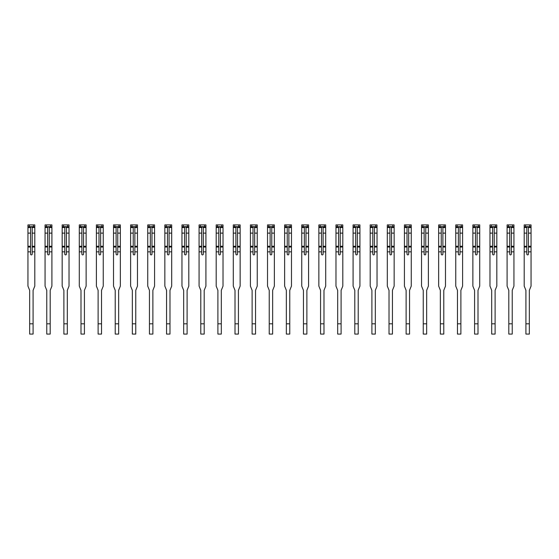 <?xml version="1.0" encoding="UTF-8"?>
<svg xmlns="http://www.w3.org/2000/svg" width="559" height="559" viewBox="0 0 559 559"><rect width="100%" height="100%" fill="white"/><g stroke="black" fill="none" stroke-linecap="round" stroke-linejoin="round"><path stroke-width="0.84" d="M32.191 254.072A0.825 0.825 0 0 1 31.374 254.89A0.825 0.825 0 0 1 30.549 254.072L30.549 246.26L27.95 246.26L27.95 286.103L29.662 290.338L29.662 323.822L33.086 323.822L33.086 290.338L34.798 286.103L34.798 251.85L32.191 251.85L32.191 254.072M29.32 224.914L29.32 226.688L27.95 226.695L27.95 224.914L34.798 224.914L34.798 251.85M27.95 226.695L27.95 246.26M29.32 226.688L33.428 226.688L33.428 224.914M34.798 226.695L33.428 226.688M34.798 246.26L32.191 246.26L32.191 227.052L30.549 227.052L30.549 246.26M32.191 246.26L32.191 251.85M29.662 323.822L29.662 334.086L33.086 334.086L33.086 323.822M49.304 254.072A0.825 0.825 0 0 1 48.486 254.89A0.825 0.825 0 0 1 47.662 254.072L47.662 246.26L45.062 246.26L45.062 286.103L46.774 290.338L46.774 323.822L50.198 323.822L50.198 290.338L51.91 286.103L51.91 251.85L49.304 251.85L49.304 254.072M46.432 224.914L46.432 226.688L45.062 226.695L45.062 224.914L51.91 224.914L51.91 251.85M45.062 226.695L45.062 246.26M46.432 226.688L50.541 226.688L50.541 224.914M51.91 226.695L50.541 226.688M51.91 246.26L49.304 246.26L49.304 227.052L47.662 227.052L47.662 246.26M49.304 246.26L49.304 251.85M46.774 323.822L46.774 334.086L50.198 334.086L50.198 323.822M66.416 254.072A0.825 0.825 0 0 1 65.599 254.89A0.825 0.825 0 0 1 64.774 254.072L64.774 246.26L62.175 246.26L62.175 286.103L63.887 290.338L63.887 323.822L67.311 323.822L67.311 290.338L69.023 286.103L69.023 251.85L66.416 251.85L66.416 254.072M63.544 224.914L63.544 226.688L62.175 226.695L62.175 224.914L69.023 224.914L69.023 251.85M62.175 226.695L62.175 246.26M63.544 226.688L67.653 226.688L67.653 224.914M69.023 226.695L67.653 226.688M69.023 246.26L66.416 246.26L66.416 227.052L64.774 227.052L64.774 246.26M66.416 246.26L66.416 251.85M63.887 323.822L63.887 334.086L67.311 334.086L67.311 323.822M83.529 254.072A0.825 0.825 0 0 1 82.711 254.89A0.825 0.825 0 0 1 81.887 254.072L81.887 246.26L79.287 246.26L79.287 286.103L80.999 290.338L80.999 323.822L84.423 323.822L84.423 290.338L86.135 286.103L86.135 251.85L83.529 251.85L83.529 254.072M80.657 224.914L80.657 226.688L79.287 226.695L79.287 224.914L86.135 224.914L86.135 251.85M79.287 226.695L79.287 246.26M80.657 226.688L84.765 226.688L84.765 224.914M86.135 226.695L84.765 226.688M86.135 246.26L83.529 246.26L83.529 227.052L81.887 227.052L81.887 246.26M83.529 246.26L83.529 251.85M80.999 323.822L80.999 334.086L84.423 334.086L84.423 323.822M100.641 254.072A0.825 0.825 0 0 1 99.823 254.89A0.825 0.825 0 0 1 98.999 254.072L98.999 246.26L96.4 246.26L96.4 286.103L98.111 290.338L98.111 323.822L101.535 323.822L101.535 290.338L103.247 286.103L103.247 251.85L100.641 251.85L100.641 254.072M97.769 224.914L97.769 226.688L96.4 226.695L96.4 224.914L103.247 224.914L103.247 251.85M96.4 226.695L96.4 246.26M97.769 226.688L101.878 226.688L101.878 224.914M103.247 226.695L101.878 226.688M103.247 246.26L100.641 246.26L100.641 227.052L98.999 227.052L98.999 246.26M100.641 246.26L100.641 251.85M98.111 323.822L98.111 334.086L101.535 334.086L101.535 323.822M117.753 254.072A0.825 0.825 0 0 1 116.936 254.89A0.825 0.825 0 0 1 116.111 254.072L116.111 246.26L113.512 246.26L113.512 286.103L115.224 290.338L115.224 323.822L118.648 323.822L118.648 290.338L120.353 286.103L120.353 251.85L117.753 251.85L117.753 254.072M114.881 224.914L114.881 226.688L113.512 226.695L113.512 224.914L120.353 224.914L120.353 251.85M113.512 226.695L113.512 246.26M114.881 226.688L118.99 226.688L118.99 224.914M120.353 226.695L118.99 226.688M120.353 246.26L117.753 246.26L117.753 227.052L116.111 227.052L116.111 246.26M117.753 246.26L117.753 251.85M115.224 323.822L115.224 334.086L118.648 334.086L118.648 323.822M134.866 254.072A0.825 0.825 0 0 1 134.048 254.89A0.825 0.825 0 0 1 133.224 254.072L133.224 246.26L130.624 246.26L130.624 286.103L132.336 290.338L132.336 323.822L135.76 323.822L135.76 290.338L137.465 286.103L137.465 251.85L134.866 251.85L134.866 254.072M131.994 224.914L131.994 226.688L130.624 226.695L130.624 224.914L137.465 224.914L137.465 251.85M130.624 226.695L130.624 246.26M131.994 226.688L136.103 226.688L136.103 224.914M137.465 226.695L136.103 226.688M137.465 246.26L134.866 246.26L134.866 227.052L133.224 227.052L133.224 246.26M134.866 246.26L134.866 251.85M132.336 323.822L132.336 334.086L135.76 334.086L135.76 323.822M151.978 254.072A0.825 0.825 0 0 1 151.161 254.89A0.825 0.825 0 0 1 150.336 254.072L150.336 246.26L147.737 246.26L147.737 286.103L149.449 290.338L149.449 323.822L152.873 323.822L152.873 290.338L154.577 286.103L154.577 251.85L151.978 251.85L151.978 254.072M149.106 224.914L149.106 226.688L147.737 226.695L147.737 224.914L154.55 224.914L154.577 251.85M147.737 226.695L147.737 246.26M149.106 226.688L153.215 226.688L153.215 224.914M154.577 226.695L153.215 226.688M154.577 246.26L151.978 246.26L151.978 227.052L150.336 227.052L150.336 246.26M151.978 246.26L151.978 251.85M149.449 323.822L149.449 334.086L152.873 334.086L152.873 323.822M169.091 254.072A0.825 0.825 0 0 1 168.273 254.89A0.825 0.825 0 0 1 167.448 254.072L167.448 246.26L164.849 246.26L164.849 286.103L166.561 290.338L166.561 323.822L169.985 323.822L169.985 290.338L171.69 286.103L171.69 251.85L169.091 251.85L169.091 254.072M166.219 224.914L166.219 226.688L164.849 226.695L164.849 224.914L171.69 224.914L171.69 251.85M164.849 226.695L164.849 246.26M166.219 226.688L170.327 226.688L170.327 224.914M171.69 226.695L170.327 226.688M171.69 246.26L169.091 246.26L169.091 227.052L167.448 227.052L167.448 246.26M169.091 246.26L169.091 251.85M166.561 323.822L166.561 334.086L169.985 334.086L169.985 323.822M186.203 254.072A0.825 0.825 0 0 1 185.385 254.89A0.825 0.825 0 0 1 184.561 254.072L184.561 246.26L181.961 246.26L181.961 286.103L183.673 290.338L183.673 323.822L187.097 323.822L187.097 290.338L188.802 286.103L188.802 251.85L186.203 251.85L186.203 254.072M183.331 224.914L183.331 226.688L181.961 226.695L181.961 224.914L188.802 224.914L188.802 251.85M181.961 226.695L181.961 246.26M183.331 226.688L187.433 226.688L187.433 224.914M188.802 226.695L187.433 226.688M188.802 246.26L186.203 246.26L186.203 227.052L184.561 227.052L184.561 246.26M186.203 246.26L186.203 251.85M183.673 323.822L183.673 334.086L187.097 334.086L187.097 323.822M203.315 254.072A0.825 0.825 0 0 1 202.498 254.89A0.825 0.825 0 0 1 201.673 254.072L201.673 246.26L199.074 246.26L199.074 286.103L200.786 290.338L200.786 323.822L204.203 323.822L204.203 290.338L205.915 286.103L205.915 251.85L203.315 251.85L203.315 254.072M200.443 224.914L200.443 226.688L199.074 226.695L199.074 224.914L205.915 224.914L205.915 251.85M199.074 226.695L199.074 246.26M200.443 226.688L204.545 226.688L204.545 224.914M205.915 226.695L204.545 226.688M205.915 246.26L203.315 246.26L203.315 227.052L201.673 227.052L201.673 246.26M203.315 246.26L203.315 251.85M200.786 323.822L200.786 334.086L204.203 334.086L204.203 323.822M220.428 254.072A0.825 0.825 0 0 1 219.61 254.89A0.825 0.825 0 0 1 218.786 254.072L218.786 246.26L216.186 246.26L216.186 286.103L217.898 290.338L217.898 323.822L221.315 323.822L221.315 290.338L223.027 286.103L223.027 251.85L220.428 251.85L220.428 254.072M217.556 224.914L217.556 226.688L216.186 226.695L216.186 224.914L223.027 224.914L223.027 251.85M216.186 226.695L216.186 246.26M217.556 226.688L221.657 226.688L221.657 224.914M223.027 226.695L221.657 226.688M223.027 246.26L220.428 246.26L220.428 227.052L218.786 227.052L218.786 246.26M220.428 246.26L220.428 251.85M217.898 323.822L217.898 334.086L221.315 334.086L221.315 323.822M237.54 254.072A0.825 0.825 0 0 1 236.723 254.89A0.825 0.825 0 0 1 235.898 254.072L235.898 246.26L233.299 246.26L233.299 286.103L235.011 290.338L235.011 323.822L238.427 323.822L238.427 290.338L240.139 286.103L240.139 251.85L237.54 251.85L237.54 254.072M234.668 224.914L234.668 226.688L233.299 226.695L233.299 224.914L240.139 224.914L240.139 251.85M233.299 226.695L233.299 246.26M234.668 226.688L238.77 226.688L238.77 224.914M240.139 226.695L238.77 226.688M240.139 246.26L237.54 246.26L237.54 227.052L235.898 227.052L235.898 246.26M237.54 246.26L237.54 251.85M235.011 323.822L235.011 334.086L238.427 334.086L238.427 323.822M254.652 254.072A0.825 0.825 0 0 1 253.835 254.89A0.825 0.825 0 0 1 253.01 254.072L253.01 246.26L250.411 246.26L250.411 286.103L252.123 290.338L252.123 323.822L255.54 323.822L255.54 290.338L257.252 286.103L257.252 251.85L254.652 251.85L254.652 254.072M251.781 224.914L251.781 226.688L250.411 226.695L250.411 224.914L257.252 224.914L257.252 251.85M250.411 226.695L250.411 246.26M251.781 226.688L255.882 226.688L255.882 224.914M257.252 226.695L255.882 226.688M257.252 246.26L254.652 246.26L254.652 227.052L253.01 227.052L253.01 246.26M254.652 246.26L254.652 251.85M252.123 323.822L252.123 334.086L255.54 334.086L255.54 323.822M271.765 254.072A0.825 0.825 0 0 1 270.947 254.89A0.825 0.825 0 0 1 270.123 254.072L270.123 246.26L267.523 246.26L267.523 286.103L269.235 290.338L269.235 323.822L272.652 323.822L272.652 290.338L274.364 286.103L274.364 251.85L271.765 251.85L271.765 254.072M268.893 224.914L268.893 226.688L267.523 226.695L267.523 224.914L274.364 224.914L274.364 251.85M267.523 226.695L267.523 246.26M268.893 226.688L272.995 226.688L272.995 224.914M274.364 226.695L272.995 226.688M274.364 246.26L271.765 246.26L271.765 227.052L270.123 227.052L270.123 246.26M271.765 246.26L271.765 251.85M269.235 323.822L269.235 334.086L272.652 334.086L272.652 323.822M288.877 254.072A0.825 0.825 0 0 1 288.053 254.89A0.825 0.825 0 0 1 287.235 254.072L287.235 246.26L284.636 246.26L284.636 286.103L286.348 290.338L286.348 323.822L289.765 323.822L289.765 290.338L291.477 286.103L291.477 251.85L288.877 251.85L288.877 254.072M286.005 224.914L286.005 226.688L284.636 226.695L284.636 224.914L291.477 224.914L291.477 251.85M284.636 226.695L284.636 246.26M286.005 226.688L290.107 226.688L290.107 224.914M291.477 226.695L290.107 226.688M291.477 246.26L288.877 246.26L288.877 227.052L287.235 227.052L287.235 246.26M288.877 246.26L288.877 251.85M286.348 323.822L286.348 334.086L289.765 334.086L289.765 323.822M305.99 254.072A0.825 0.825 0 0 1 305.165 254.89A0.825 0.825 0 0 1 304.348 254.072L304.348 246.26L301.748 246.26L301.748 286.103L303.46 290.338L303.46 323.822L306.877 323.822L306.877 290.338L308.589 286.103L308.589 251.85L305.99 251.85L305.99 254.072M303.118 224.914L303.118 226.688L301.748 226.695L301.748 224.914L308.589 224.914L308.589 251.85M301.748 226.695L301.748 246.26M303.118 226.688L307.219 226.688L307.219 224.914M308.589 226.695L307.219 226.688M308.589 246.26L305.99 246.26L305.99 227.052L304.348 227.052L304.348 246.26M305.99 246.26L305.99 251.85M303.46 323.822L303.46 334.086L306.877 334.086L306.877 323.822M323.102 254.072A0.825 0.825 0 0 1 322.277 254.89A0.825 0.825 0 0 1 321.46 254.072L321.46 246.26L318.861 246.26L318.861 286.103L320.573 290.338L320.573 323.822L323.989 323.822L323.989 290.338L325.701 286.103L325.701 251.85L323.102 251.85L323.102 254.072M320.23 224.914L320.23 226.688L318.861 226.695L318.861 224.914L325.701 224.914L325.701 251.85M318.861 226.695L318.861 246.26M320.23 226.688L324.332 226.688L324.332 224.914M325.701 226.695L324.332 226.688M325.701 246.26L323.102 246.26L323.102 227.052L321.46 227.052L321.46 246.26M323.102 246.26L323.102 251.85M320.573 323.822L320.573 334.086L323.989 334.086L323.989 323.822M340.214 254.072A0.825 0.825 0 0 1 339.39 254.89A0.825 0.825 0 0 1 338.572 254.072L338.572 246.26L335.973 246.26L335.973 286.103L337.685 290.338L337.685 323.822L341.102 323.822L341.102 290.338L342.814 286.103L342.814 251.85L340.214 251.85L340.214 254.072M337.343 224.914L337.343 226.688L335.973 226.695L335.973 224.914L342.814 224.914L342.814 251.85M335.973 226.695L335.973 246.26M337.343 226.688L341.444 226.688L341.444 224.914M342.814 226.695L341.444 226.688M342.814 246.26L340.214 246.26L340.214 227.052L338.572 227.052L338.572 246.26M340.214 246.26L340.214 251.85M337.685 323.822L337.685 334.086L341.102 334.086L341.102 323.822M357.327 254.072A0.825 0.825 0 0 1 356.502 254.89A0.825 0.825 0 0 1 355.685 254.072L355.685 246.26L353.085 246.26L353.085 286.103L354.797 290.338L354.797 323.822L358.214 323.822L358.214 290.338L359.926 286.103L359.926 251.85L357.327 251.85L357.327 254.072M354.455 224.914L354.455 226.688L353.085 226.695L353.085 224.914L359.926 224.914L359.926 251.85M353.085 226.695L353.085 246.26M354.455 226.688L358.557 226.688L358.557 224.914M359.926 226.695L358.557 226.688M359.926 246.26L357.327 246.26L357.327 227.052L355.685 227.052L355.685 246.26M357.327 246.26L357.327 251.85M354.797 323.822L354.797 334.086L358.214 334.086L358.214 323.822M374.439 254.072A0.825 0.825 0 0 1 373.615 254.89A0.825 0.825 0 0 1 372.797 254.072L372.797 246.26L370.198 246.26L370.198 286.103L371.903 290.338L371.903 323.822L375.327 323.822L375.327 290.338L377.039 286.103L377.039 251.85L374.439 251.85L374.439 254.072M371.567 224.914L371.567 226.688L370.198 226.695L370.198 224.914L377.039 224.914L377.039 251.85M370.198 226.695L370.198 246.26M371.567 226.688L375.669 226.688L375.669 224.914M377.039 226.695L375.669 226.688M377.039 246.26L374.439 246.26L374.439 227.052L372.797 227.052L372.797 246.26M374.439 246.26L374.439 251.85M371.903 323.822L371.903 334.086L375.327 334.086L375.327 323.822M391.552 254.072A0.825 0.825 0 0 1 390.727 254.89A0.825 0.825 0 0 1 389.909 254.072L389.909 246.26L387.31 246.26L387.31 286.103L389.015 290.338L389.015 323.822L392.439 323.822L392.439 290.338L394.151 286.103L394.151 251.85L391.552 251.85L391.552 254.072M388.673 224.914L388.673 226.688L387.31 226.695L387.31 224.914L394.151 224.914L394.151 251.85M387.31 226.695L387.31 246.26M388.673 226.688L392.781 226.688L392.781 224.914M394.151 226.695L392.781 226.688M394.151 246.26L391.552 246.26L391.552 227.052L389.909 227.052L389.909 246.26M391.552 246.26L391.552 251.85M389.015 323.822L389.015 334.086L392.439 334.086L392.439 323.822M408.664 254.072A0.825 0.825 0 0 1 407.839 254.89A0.825 0.825 0 0 1 407.022 254.072L407.022 246.26L404.423 246.26L404.423 286.103L406.127 290.338L406.127 323.822L409.551 323.822L409.551 290.338L411.263 286.103L411.263 251.85L408.664 251.85L408.664 254.072M405.785 224.914L405.785 226.688L404.423 226.695L404.423 224.914L411.263 224.914L411.263 251.85M404.423 226.695L404.423 246.26M405.785 226.688L409.894 226.688L409.894 224.914M411.263 226.695L409.894 226.688M411.263 246.26L408.664 246.26L408.664 227.052L407.022 227.052L407.022 246.26M408.664 246.26L408.664 251.85M406.127 323.822L406.127 334.086L409.551 334.086L409.551 323.822M425.776 254.072A0.825 0.825 0 0 1 424.952 254.89A0.825 0.825 0 0 1 424.134 254.072L424.134 246.26L421.535 246.26L421.535 286.103L423.24 290.338L423.24 323.822L426.664 323.822L426.664 290.338L428.376 286.103L428.376 251.85L425.776 251.85L425.776 254.072M422.897 224.914L422.897 226.688L421.535 226.695L421.535 224.914L428.376 224.914L428.376 251.85M421.535 226.695L421.535 246.26M422.897 226.688L427.006 226.688L427.006 224.914M428.376 226.695L427.006 226.688M428.376 246.26L425.776 246.26L425.776 227.052L424.134 227.052L424.134 246.26M425.776 246.26L425.776 251.85M423.24 323.822L423.24 334.086L426.664 334.086L426.664 323.822M442.889 254.072A0.825 0.825 0 0 1 442.064 254.89A0.825 0.825 0 0 1 441.247 254.072L441.247 246.26L438.647 246.26L438.647 286.103L440.352 290.338L440.352 323.822L443.776 323.822L443.776 290.338L445.488 286.103L445.488 251.85L442.889 251.85L442.889 254.072M440.01 224.914L440.01 226.688L438.647 226.695L438.647 224.914L445.488 224.914L445.488 251.85M438.647 226.695L438.647 246.26M440.01 226.688L444.119 226.688L444.119 224.914M445.488 226.695L444.119 226.688M445.488 246.26L442.889 246.26L442.889 227.052L441.247 227.052L441.247 246.26M442.889 246.26L442.889 251.85M440.352 323.822L440.352 334.086L443.776 334.086L443.776 323.822M460.001 254.072A0.825 0.825 0 0 1 459.177 254.89A0.825 0.825 0 0 1 458.359 254.072L458.359 246.26L455.753 246.26L455.753 286.103L457.465 290.338L457.465 323.822L460.889 323.822L460.889 290.338L462.6 286.103L462.6 251.85L460.001 251.85L460.001 254.072M457.122 224.914L457.122 226.688L455.753 226.695L455.753 224.914L462.6 224.914L462.6 251.85M455.753 226.695L455.753 246.26M457.122 226.688L461.231 226.688L461.231 224.914M462.6 226.695L461.231 226.688M462.6 246.26L460.001 246.26L460.001 227.052L458.359 227.052L458.359 246.26M460.001 246.26L460.001 251.85M457.465 323.822L457.465 334.086L460.889 334.086L460.889 323.822M477.113 254.072A0.825 0.825 0 0 1 476.289 254.89A0.825 0.825 0 0 1 475.471 254.072L475.471 246.26L472.865 246.26L472.865 286.103L474.577 290.338L474.577 323.822L478.001 323.822L478.001 290.338L479.713 286.103L479.713 251.85L477.113 251.85L477.113 254.072M474.235 224.914L474.235 226.688L472.865 226.695L472.865 224.914L479.713 224.914L479.713 251.85M472.865 226.695L472.865 246.26M474.235 226.688L478.343 226.688L478.343 224.914M479.713 226.695L478.343 226.688M479.713 246.26L477.113 246.26L477.113 227.052L475.471 227.052L475.471 246.26M477.113 246.26L477.113 251.85M474.577 323.822L474.577 334.086L478.001 334.086L478.001 323.822M494.226 254.072A0.825 0.825 0 0 1 493.401 254.89A0.825 0.825 0 0 1 492.584 254.072L492.584 246.26L489.977 246.26L489.977 286.103L491.689 290.338L491.689 323.822L495.113 323.822L495.113 290.338L496.825 286.103L496.825 251.85L494.226 251.85L494.226 254.072M491.347 224.914L491.347 226.688L489.977 226.695L489.977 224.914L496.825 224.914L496.825 251.85M489.977 226.695L489.977 246.26M491.347 226.688L495.456 226.688L495.456 224.914M496.825 226.695L495.456 226.688M496.825 246.26L494.226 246.26L494.226 227.052L492.584 227.052L492.584 246.26M494.226 246.26L494.226 251.85M491.689 323.822L491.689 334.086L495.113 334.086L495.113 323.822M511.338 254.072A0.825 0.825 0 0 1 510.514 254.89A0.825 0.825 0 0 1 509.696 254.072L509.696 246.26L507.09 246.26L507.09 286.103L508.802 290.338L508.802 323.822L512.226 323.822L512.226 290.338L513.938 286.103L513.938 251.85L511.338 251.85L511.338 254.072M508.459 224.914L508.459 226.688L507.09 226.695L507.09 224.914L513.938 224.914L513.938 251.85M507.09 226.695L507.09 246.26M508.459 226.688L512.568 226.688L512.568 224.914M513.938 226.695L512.568 226.688M513.938 246.26L511.338 246.26L511.338 227.052L509.696 227.052L509.696 246.26M511.338 246.26L511.338 251.85M508.802 323.822L508.802 334.086L512.226 334.086L512.226 323.822M528.451 254.072A0.825 0.825 0 0 1 527.626 254.89A0.825 0.825 0 0 1 526.809 254.072L526.809 246.26L524.202 246.26L524.202 286.103L525.914 290.338L525.914 323.822L529.338 323.822L529.338 290.338L531.05 286.103L531.05 251.85L528.451 251.85L528.451 254.072M525.572 224.914L525.572 226.688L524.202 226.695L524.202 224.914L531.05 224.914L531.05 251.85M524.202 226.695L524.202 246.26M525.572 226.688L529.68 226.688L529.68 224.914M531.05 226.695L529.68 226.688M531.05 246.26L528.451 246.26L528.451 227.052L526.809 227.052L526.809 246.26M528.451 246.26L528.451 251.85M525.914 323.822L525.914 334.086L529.338 334.086L529.338 323.822M34.798 233.117L32.191 233.117M30.549 251.85L27.95 251.85M34.798 247.036L32.191 247.036M30.549 247.036L27.95 247.036M30.549 233.117L27.95 233.117M34.798 227.527L32.191 227.527M30.549 227.527L27.95 227.527M51.91 233.117L49.304 233.117M47.662 251.85L45.062 251.85M51.91 247.036L49.304 247.036M47.662 247.036L45.062 247.036M47.662 233.117L45.062 233.117M51.91 227.527L49.304 227.527M47.662 227.527L45.062 227.527M69.023 233.117L66.416 233.117M64.774 251.85L62.175 251.85M69.023 247.036L66.416 247.036M64.774 247.036L62.175 247.036M64.774 233.117L62.175 233.117M69.023 227.527L66.416 227.527M64.774 227.527L62.175 227.527M86.135 233.117L83.529 233.117M81.887 251.85L79.287 251.85M86.135 247.036L83.529 247.036M81.887 247.036L79.287 247.036M81.887 233.117L79.287 233.117M86.135 227.527L83.529 227.527M81.887 227.527L79.287 227.527M103.247 233.117L100.641 233.117M98.999 251.85L96.4 251.85M103.247 247.036L100.641 247.036M98.999 247.036L96.4 247.036M98.999 233.117L96.4 233.117M103.247 227.527L100.641 227.527M98.999 227.527L96.4 227.527M120.353 233.117L117.753 233.117M116.111 251.85L113.512 251.85M120.353 247.036L117.753 247.036M116.111 247.036L113.512 247.036M116.111 233.117L113.512 233.117M120.353 227.527L117.753 227.527M116.111 227.527L113.512 227.527M137.465 233.117L134.866 233.117M133.224 251.85L130.624 251.85M137.465 247.036L134.866 247.036M133.224 247.036L130.624 247.036M133.224 233.117L130.624 233.117M137.465 227.527L134.866 227.527M133.224 227.527L130.624 227.527M154.577 233.117L151.978 233.117M150.336 251.85L147.737 251.85M154.577 247.036L151.978 247.036M150.336 247.036L147.737 247.036M150.336 233.117L147.737 233.117M154.577 227.527L151.978 227.527M150.336 227.527L147.737 227.527M171.69 233.117L169.091 233.117M167.448 251.85L164.849 251.85M171.69 247.036L169.091 247.036M167.448 247.036L164.849 247.036M167.448 233.117L164.849 233.117M171.69 227.527L169.091 227.527M167.448 227.527L164.849 227.527M188.802 233.117L186.203 233.117M184.561 251.85L181.961 251.85M188.802 247.036L186.203 247.036M184.561 247.036L181.961 247.036M184.561 233.117L181.961 233.117M188.802 227.527L186.203 227.527M184.561 227.527L181.961 227.527M205.915 233.117L203.315 233.117M201.673 251.85L199.074 251.85M205.915 247.036L203.315 247.036M201.673 247.036L199.074 247.036M201.673 233.117L199.074 233.117M205.915 227.527L203.315 227.527M201.673 227.527L199.074 227.527M223.027 233.117L220.428 233.117M218.786 251.85L216.186 251.85M223.027 247.036L220.428 247.036M218.786 247.036L216.186 247.036M218.786 233.117L216.186 233.117M223.027 227.527L220.428 227.527M218.786 227.527L216.186 227.527M240.139 233.117L237.54 233.117M235.898 251.85L233.299 251.85M240.139 247.036L237.54 247.036M235.898 247.036L233.299 247.036M235.898 233.117L233.299 233.117M240.139 227.527L237.54 227.527M235.898 227.527L233.299 227.527M257.252 233.117L254.652 233.117M253.01 251.85L250.411 251.85M257.252 247.036L254.652 247.036M253.01 247.036L250.411 247.036M253.01 233.117L250.411 233.117M257.252 227.527L254.652 227.527M253.01 227.527L250.411 227.527M274.364 233.117L271.765 233.117M270.123 251.85L267.523 251.85M274.364 247.036L271.765 247.036M270.123 247.036L267.523 247.036M270.123 233.117L267.523 233.117M274.364 227.527L271.765 227.527M270.123 227.527L267.523 227.527M291.477 233.117L288.877 233.117M287.235 251.85L284.636 251.85M291.477 247.036L288.877 247.036M287.235 247.036L284.636 247.036M287.235 233.117L284.636 233.117M291.477 227.527L288.877 227.527M287.235 227.527L284.636 227.527M308.589 233.117L305.99 233.117M304.348 251.85L301.748 251.85M308.589 247.036L305.99 247.036M304.348 247.036L301.748 247.036M304.348 233.117L301.748 233.117M308.589 227.527L305.99 227.527M304.348 227.527L301.748 227.527M325.701 233.117L323.102 233.117M321.46 251.85L318.861 251.85M325.701 247.036L323.102 247.036M321.46 247.036L318.861 247.036M321.46 233.117L318.861 233.117M325.701 227.527L323.102 227.527M321.46 227.527L318.861 227.527M342.814 233.117L340.214 233.117M338.572 251.85L335.973 251.85M342.814 247.036L340.214 247.036M338.572 247.036L335.973 247.036M338.572 233.117L335.973 233.117M342.814 227.527L340.214 227.527M338.572 227.527L335.973 227.527M359.926 233.117L357.327 233.117M355.685 251.85L353.085 251.85M359.926 247.036L357.327 247.036M355.685 247.036L353.085 247.036M355.685 233.117L353.085 233.117M359.926 227.527L357.327 227.527M355.685 227.527L353.085 227.527M377.039 233.117L374.439 233.117M372.797 251.85L370.198 251.85M377.039 247.036L374.439 247.036M372.797 247.036L370.198 247.036M372.797 233.117L370.198 233.117M377.039 227.527L374.439 227.527M372.797 227.527L370.198 227.527M394.151 233.117L391.552 233.117M389.909 251.85L387.31 251.85M394.151 247.036L391.552 247.036M389.909 247.036L387.31 247.036M389.909 233.117L387.31 233.117M394.151 227.527L391.552 227.527M389.909 227.527L387.31 227.527M411.263 233.117L408.664 233.117M407.022 251.85L404.423 251.85M411.263 247.036L408.664 247.036M407.022 247.036L404.423 247.036M407.022 233.117L404.423 233.117M411.263 227.527L408.664 227.527M407.022 227.527L404.423 227.527M428.376 233.117L425.776 233.117M424.134 251.85L421.535 251.85M428.376 247.036L425.776 247.036M424.134 247.036L421.535 247.036M424.134 233.117L421.535 233.117M428.376 227.527L425.776 227.527M424.134 227.527L421.535 227.527M445.488 233.117L442.889 233.117M441.247 251.85L438.647 251.85M445.488 247.036L442.889 247.036M441.247 247.036L438.647 247.036M441.247 233.117L438.647 233.117M445.488 227.527L442.889 227.527M441.247 227.527L438.647 227.527M462.6 233.117L460.001 233.117M458.359 251.85L455.753 251.85M462.6 247.036L460.001 247.036M458.359 247.036L455.753 247.036M458.359 233.117L455.753 233.117M462.6 227.527L460.001 227.527M458.359 227.527L455.753 227.527M479.713 233.117L477.113 233.117M475.471 251.85L472.865 251.85M479.713 247.036L477.113 247.036M475.471 247.036L472.865 247.036M475.471 233.117L472.865 233.117M479.713 227.527L477.113 227.527M475.471 227.527L472.865 227.527M496.825 233.117L494.226 233.117M492.584 251.85L489.977 251.85M496.825 247.036L494.226 247.036M492.584 247.036L489.977 247.036M492.584 233.117L489.977 233.117M496.825 227.527L494.226 227.527M492.584 227.527L489.977 227.527M513.938 233.117L511.338 233.117M509.696 251.85L507.09 251.85M513.938 247.036L511.338 247.036M509.696 247.036L507.09 247.036M509.696 233.117L507.09 233.117M513.938 227.527L511.338 227.527M509.696 227.527L507.09 227.527M531.05 233.117L528.451 233.117M526.809 251.85L524.202 251.85M531.05 247.036L528.451 247.036M526.809 247.036L524.202 247.036M526.809 233.117L524.202 233.117M531.05 227.527L528.451 227.527M526.809 227.527L524.202 227.527"/></g></svg>
